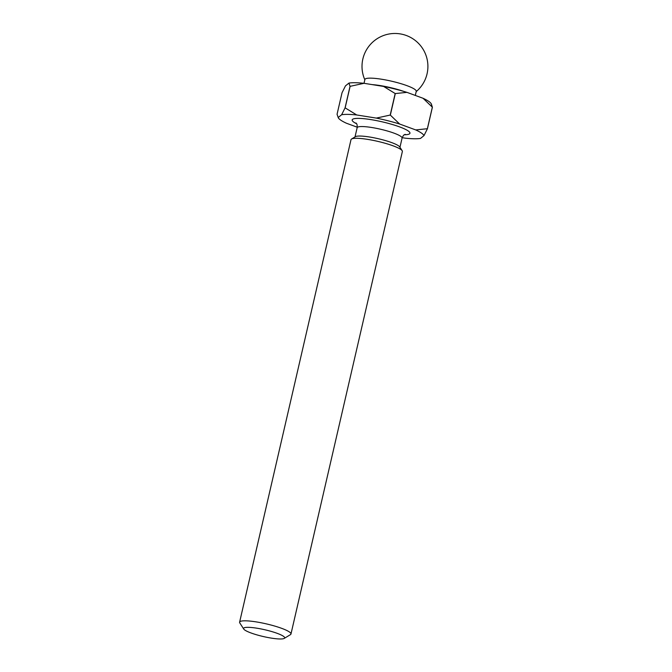 <?xml version="1.0" encoding="UTF-8"?>
<svg xmlns="http://www.w3.org/2000/svg" width="672" height="672" viewBox="0 0 672 672"><rect width="100%" height="100%" fill="white"/><g stroke="black" fill="none" stroke-linecap="round" stroke-linejoin="round"><path stroke-width="1.01" d="M271.286 638.106A21.084 3.469 -167 0 0 284.239 638.4A21.084 3.469 -167 0 0 277.519 633.461A21.084 3.469 -167 0 0 256.948 628.211A21.084 3.469 -167 0 0 243.734 629.051A21.084 3.469 -167 0 0 271.286 638.106M243.734 629.051L239.803 622.952A26.359 4.343 13 0 1 239.61 622.163A26.359 4.343 13 0 1 256.326 621.911A26.359 4.343 13 0 1 290.968 634.024A26.359 4.343 13 0 1 290.447 634.645L284.239 638.4M239.61 622.163L351.002 139.65A26.359 4.343 13 0 1 351.532 139.028A26.359 4.343 13 0 1 367.727 139.39A26.359 4.343 13 0 1 402.167 150.713A26.359 4.343 13 0 1 402.368 151.502L290.968 634.024M364.014 83.303L364.896 79.489A26.359 4.343 13 0 1 381.612 79.237A26.359 4.343 13 0 1 414.658 89.267A26.359 4.343 13 0 1 416.254 91.35L415.313 95.432M351.532 139.028L355.404 136.676A23.058 3.797 13 0 1 369.575 137.004A23.058 3.797 13 0 1 399.714 146.908L402.167 150.713M402.192 137.676L405.418 138.188A44.142 7.274 13 0 0 420.504 138.415L423.99 135.626A44.142 7.274 13 0 0 415.733 129.931L399.638 124.018A44.142 7.274 13 0 0 376.295 118.096L356.723 114.971A44.142 7.274 13 0 0 341.636 114.744L338.159 117.533A44.142 7.274 13 0 0 338.386 117.97L337.058 114.282L342.031 92.753L345.467 85.873L348.944 83.084A44.142 7.274 13 0 1 364.031 83.311L350.12 86.335L345.148 107.864L356.723 114.971M357.235 127.21L346.416 123.228A44.142 7.274 13 0 1 338.386 117.97M376.295 118.096L390.205 115.063A49.417 8.14 13 0 1 390.331 115.097L399.638 124.018M415.733 129.931L427.375 128.713A49.417 8.14 13 0 1 427.426 128.747L423.99 135.626M341.636 114.744L345.072 107.864A49.417 8.14 13 0 1 345.148 107.864M427.375 128.713L432.348 107.184A49.417 8.14 13 0 1 432.39 107.218L427.426 128.747M390.205 115.063L395.178 93.534A49.417 8.14 13 0 1 395.304 93.568L390.331 115.097M345.072 107.864L350.036 86.335A49.417 8.14 13 0 1 350.12 86.335M432.348 107.184L423.041 98.272A44.142 7.274 13 0 1 431.063 103.53L431.542 104.269M431.298 103.967L432.39 107.218M395.178 93.534L383.603 86.436A44.142 7.274 13 0 1 406.946 92.358L395.304 93.568M350.036 86.335L348.944 83.084M423.041 98.272L406.946 92.358M383.603 86.436L364.031 83.311M372.137 84.605A26.359 4.343 13 0 1 380.15 85.571A26.359 4.343 13 0 1 404.174 91.526M399.958 147.286L402.083 138.096A23.058 3.797 -167 0 0 371.767 127.504A23.058 3.797 -167 0 0 357.143 127.722C357.386 123.169 356.387 123.95 356.009 122.976M356.597 123.757A29.652 4.88 13 0 1 370.986 119.624A29.652 4.88 13 0 1 404.174 128.755A29.652 4.88 13 0 1 404.3 134.77M416.195 91.61A32.945 32.945 0 0 0 413.666 39.304A32.945 32.945 0 0 0 364.829 79.758M355.018 136.912L357.143 127.722M402.083 138.096C403.855 133.904 404.41 135.047 405.174 134.324"/></g></svg>
